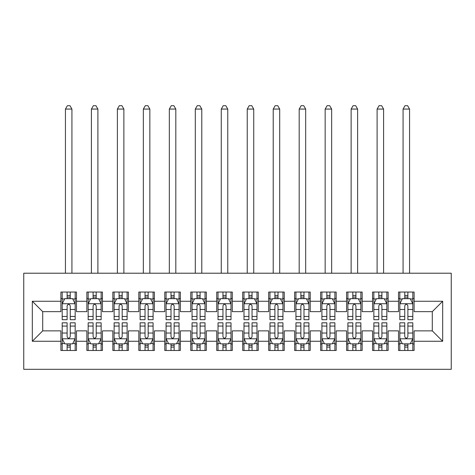 <?xml version="1.0" encoding="UTF-8"?>
<svg xmlns="http://www.w3.org/2000/svg" width="475" height="475" viewBox="0 0 475 475"><rect width="100%" height="100%" fill="white"/><g stroke="black" fill="none" stroke-linecap="round" stroke-linejoin="round"><path stroke-width="0.71" d="M23.75 369.307L451.25 369.307L451.25 273.214L23.75 273.214L23.75 369.307M32.318 341.258L32.318 301.263L60.889 301.263L60.889 311.647L42.708 311.647L42.708 330.867L32.318 341.258L60.889 341.258L60.889 350.479L76.475 350.479L76.475 341.258L86.86 341.258L86.86 350.479L102.446 350.479L102.446 341.258L112.836 341.258L112.836 350.479L128.416 350.479L128.416 341.258L138.807 341.258L138.807 350.479L154.387 350.479L154.387 341.258L164.777 341.258L164.777 350.479L180.363 350.479L180.363 341.258L190.748 341.258L190.748 350.479L206.334 350.479L206.334 341.258L216.725 341.258L216.725 350.479L232.305 350.479L232.305 341.258L242.695 341.258L242.695 350.479L258.275 350.479L258.275 341.258L268.666 341.258L268.666 350.479L284.252 350.479L284.252 341.258L294.637 341.258L294.637 350.479L310.223 350.479L310.223 341.258L320.613 341.258L320.613 350.479L336.193 350.479L336.193 341.258L346.584 341.258L346.584 350.479L362.164 350.479L362.164 341.258L372.554 341.258L372.554 350.479L388.14 350.479L388.14 341.258L398.525 341.258L398.525 350.479L414.111 350.479L414.111 330.867L432.292 330.867L432.292 311.647L414.111 311.647L414.111 301.263L442.682 301.263L442.682 341.258L414.111 341.258M414.111 301.263L414.111 292.042L398.525 292.042L398.525 301.263L388.14 301.263L388.14 292.042L372.554 292.042L372.554 301.263L362.164 301.263L362.164 292.042L346.584 292.042L346.584 301.263L336.193 301.263L336.193 292.042L320.613 292.042L320.613 301.263L310.223 301.263L310.223 292.042L294.637 292.042L294.637 301.263L284.252 301.263L284.252 292.042L268.666 292.042L268.666 301.263L258.275 301.263L258.275 292.042L242.695 292.042L242.695 301.263L232.305 301.263L232.305 292.042L216.725 292.042L216.725 301.263L206.334 301.263L206.334 292.042L190.748 292.042L190.748 301.263L180.363 301.263L180.363 292.042L164.777 292.042L164.777 301.263L154.387 301.263L154.387 292.042L138.807 292.042L138.807 301.263L128.416 301.263L128.416 292.042L112.836 292.042L112.836 301.263L102.446 301.263L102.446 292.042L86.86 292.042L86.86 301.263L76.475 301.263L76.475 292.042L60.889 292.042L60.889 301.263M388.14 341.258L388.14 330.867L398.525 330.867L398.525 341.258M442.682 301.263L432.292 311.647M362.164 341.258L362.164 330.867L372.554 330.867L372.554 341.258M398.525 301.263L398.525 311.647L388.14 311.647L388.14 301.263M336.193 341.258L336.193 330.867L346.584 330.867L346.584 341.258M372.554 301.263L372.554 311.647L362.164 311.647L362.164 301.263M310.223 341.258L310.223 330.867L320.613 330.867L320.613 341.258M346.584 301.263L346.584 311.647L336.193 311.647L336.193 301.263M284.252 341.258L284.252 330.867L294.637 330.867L294.637 341.258M320.613 301.263L320.613 311.647L310.223 311.647L310.223 301.263M258.275 341.258L258.275 330.867L268.666 330.867L268.666 341.258M294.637 301.263L294.637 311.647L284.252 311.647L284.252 301.263M232.305 341.258L232.305 330.867L242.695 330.867L242.695 341.258M268.666 301.263L268.666 311.647L258.275 311.647L258.275 301.263M206.334 341.258L206.334 330.867L216.725 330.867L216.725 341.258M242.695 301.263L242.695 311.647L232.305 311.647L232.305 301.263M180.363 341.258L180.363 330.867L190.748 330.867L190.748 341.258M216.725 301.263L216.725 311.647L206.334 311.647L206.334 301.263M154.387 341.258L154.387 330.867L164.777 330.867L164.777 341.258M190.748 301.263L190.748 311.647L180.363 311.647L180.363 301.263M128.416 341.258L128.416 330.867L138.807 330.867L138.807 341.258M164.777 301.263L164.777 311.647L154.387 311.647L154.387 301.263M102.446 341.258L102.446 330.867L112.836 330.867L112.836 341.258M138.807 301.263L138.807 311.647L128.416 311.647L128.416 301.263M76.475 341.258L76.475 330.867L86.86 330.867L86.86 341.258M112.836 301.263L112.836 311.647L102.446 311.647L102.446 301.263M42.708 330.867L60.889 330.867L60.889 341.258M86.86 301.263L86.86 311.647L76.475 311.647L76.475 301.263M398.525 298.532L399.825 298.532M412.811 298.532L414.111 298.532M372.554 298.532L373.855 298.532M386.84 298.532L388.14 298.532M346.584 298.532L347.884 298.532M360.869 298.532L362.164 298.532M320.613 298.532L321.907 298.532M334.893 298.532L336.193 298.532M294.637 298.532L295.937 298.532M308.922 298.532L310.223 298.532M268.666 298.532L269.966 298.532M282.952 298.532L284.252 298.532M242.695 298.532L243.996 298.532M256.981 298.532L258.275 298.532M216.725 298.532L218.019 298.532M231.004 298.532L232.305 298.532M190.748 298.532L192.048 298.532M205.034 298.532L206.334 298.532M164.777 298.532L166.078 298.532M179.063 298.532L180.363 298.532M138.807 298.532L140.107 298.532M153.092 298.532L154.387 298.532M112.836 298.532L114.131 298.532M127.116 298.532L128.416 298.532M86.86 298.532L88.16 298.532M101.145 298.532L102.446 298.532M60.889 298.532L62.189 298.532M75.175 298.532L76.475 298.532M60.889 343.983L62.189 343.983M75.175 343.983L76.475 343.983M86.86 343.983L88.16 343.983M101.145 343.983L102.446 343.983M112.836 343.983L114.131 343.983M127.116 343.983L128.416 343.983M138.807 343.983L140.107 343.983M153.092 343.983L154.387 343.983M164.777 343.983L166.078 343.983M179.063 343.983L180.363 343.983M190.748 343.983L192.048 343.983M205.034 343.983L206.334 343.983M216.725 343.983L218.019 343.983M231.004 343.983L232.305 343.983M242.695 343.983L243.996 343.983M256.981 343.983L258.275 343.983M268.666 343.983L269.966 343.983M282.952 343.983L284.252 343.983M294.637 343.983L295.937 343.983M308.922 343.983L310.223 343.983M320.613 343.983L321.907 343.983M334.893 343.983L336.193 343.983M346.584 343.983L347.884 343.983M360.869 343.983L362.164 343.983M372.554 343.983L373.855 343.983M386.84 343.983L388.14 343.983M398.525 343.983L399.825 343.983M412.811 343.983L414.111 343.983M32.318 301.263L42.708 311.647M432.292 330.867L442.682 341.258M70.241 295.42L67.123 295.42M75.175 316.445L70.241 316.445L70.241 319.699L75.175 319.699L75.175 303.858L72.58 298.662L64.784 298.662L62.189 303.858L62.189 319.699L67.123 319.699L67.123 316.445L62.189 316.445M62.189 303.858L62.189 292.042M75.175 303.858L75.175 292.042M67.123 298.662L67.123 292.042M70.241 292.042L70.241 298.662M70.241 316.445L70.241 305.805C69.202 303.804 68.162 303.804 67.123 305.805L67.123 316.445M70.241 298.532L67.123 298.532M71.927 273.214L71.927 109.066L65.437 109.066L65.437 273.214M65.437 109.066L67.385 105.693L69.979 105.693L71.927 109.066M67.123 347.1L70.241 347.1M62.189 326.076L67.123 326.076L67.123 322.816L62.189 322.816L62.189 338.663L64.784 343.858L72.58 343.858L75.175 338.663L75.175 322.816L70.241 322.816L70.241 326.076L75.175 326.076M75.175 338.663L75.175 350.479M62.189 338.663L62.189 350.479M70.241 343.858L70.241 350.479M67.123 350.479L67.123 343.858M67.123 326.076L67.123 336.716C68.162 338.717 69.202 338.717 70.241 336.716L70.241 326.076M67.123 343.983L70.241 343.983M96.211 295.42L93.094 295.42M101.145 316.445L96.211 316.445L96.211 319.699L101.145 319.699L101.145 303.858L98.551 298.662L90.761 298.662L88.16 303.858L88.16 319.699L93.094 319.699L93.094 316.445L88.16 316.445M88.16 303.858L88.16 292.042M101.145 303.858L101.145 292.042M93.094 298.662L93.094 292.042M96.211 292.042L96.211 298.662M96.211 316.445L96.211 305.805C95.172 303.804 94.133 303.804 93.094 305.805L93.094 316.445M96.211 298.532L93.094 298.532M97.897 273.214L97.897 109.066L91.408 109.066L91.408 273.214M91.408 109.066L93.355 105.693L95.95 105.693L97.897 109.066M122.182 295.42L119.065 295.42M127.116 316.445L122.182 316.445L122.182 319.699L127.116 319.699L127.116 303.858L124.521 298.662L116.731 298.662L114.131 303.858L114.131 319.699L119.065 319.699L119.065 316.445L114.131 316.445M114.131 303.858L114.131 292.042M127.116 303.858L127.116 292.042M119.065 298.662L119.065 292.042M122.182 292.042L122.182 298.662M122.182 316.445L122.182 305.805C121.149 303.804 120.11 303.804 119.065 305.805L119.065 316.445M122.182 298.532L119.065 298.532M123.874 273.214L123.874 109.066L117.378 109.066L117.378 273.214M117.378 109.066L119.326 105.693L121.927 105.693L123.874 109.066M93.094 347.1L96.211 347.1M88.16 326.076L93.094 326.076L93.094 322.816L88.16 322.816L88.16 338.663L90.761 343.858L98.551 343.858L101.145 338.663L101.145 322.816L96.211 322.816L96.211 326.076L101.145 326.076M101.145 338.663L101.145 350.479M88.16 338.663L88.16 350.479M96.211 343.858L96.211 350.479M93.094 350.479L93.094 343.858M93.094 326.076L93.094 336.716C94.133 338.717 95.172 338.717 96.211 336.716L96.211 326.076M93.094 343.983L96.211 343.983M119.065 347.1L122.182 347.1M114.131 326.076L119.065 326.076L119.065 322.816L114.131 322.816L114.131 338.663L116.731 343.858L124.521 343.858L127.116 338.663L127.116 322.816L122.182 322.816L122.182 326.076L127.116 326.076M127.116 338.663L127.116 350.479M114.131 338.663L114.131 350.479M122.182 343.858L122.182 350.479M119.065 350.479L119.065 343.858M119.065 326.076L119.065 336.716C120.104 338.717 121.143 338.717 122.182 336.716L122.182 326.076M119.065 343.983L122.182 343.983M148.158 295.42L145.041 295.42M153.092 316.445L148.158 316.445L148.158 319.699L153.092 319.699L153.092 303.858L150.492 298.662L142.702 298.662L140.107 303.858L140.107 319.699L145.041 319.699L145.041 316.445L140.107 316.445M140.107 303.858L140.107 292.042M153.092 303.858L153.092 292.042M145.041 298.662L145.041 292.042M148.158 292.042L148.158 298.662M148.158 316.445L148.158 305.805C147.119 303.804 146.08 303.804 145.041 305.805L145.041 316.445M148.158 298.532L145.041 298.532M149.845 273.214L149.845 109.066L143.349 109.066L143.349 273.214M143.349 109.066L145.297 105.693L147.897 105.693L149.845 109.066M174.129 295.42L171.012 295.42M179.063 316.445L174.129 316.445L174.129 319.699L179.063 319.699L179.063 303.858L176.468 298.662L168.672 298.662L166.078 303.858L166.078 319.699L171.012 319.699L171.012 316.445L166.078 316.445M166.078 303.858L166.078 292.042M179.063 303.858L179.063 292.042M171.012 298.662L171.012 292.042M174.129 292.042L174.129 298.662M174.129 316.445L174.129 305.805C173.09 303.804 172.051 303.804 171.012 305.805L171.012 316.445M174.129 298.532L171.012 298.532M175.815 273.214L175.815 109.066L169.326 109.066L169.326 273.214M169.326 109.066L171.273 105.693L173.868 105.693L175.815 109.066M145.041 347.1L148.158 347.1M140.107 326.076L145.041 326.076L145.041 322.816L140.107 322.816L140.107 338.663L142.702 343.858L150.492 343.858L153.092 338.663L153.092 322.816L148.158 322.816L148.158 326.076L153.092 326.076M153.092 338.663L153.092 350.479M140.107 338.663L140.107 350.479M148.158 343.858L148.158 350.479M145.041 350.479L145.041 343.858M145.041 326.076L145.041 336.716C146.074 338.717 147.113 338.717 148.158 336.716L148.158 326.076M145.041 343.983L148.158 343.983M171.012 347.1L174.129 347.1M166.078 326.076L171.012 326.076L171.012 322.816L166.078 322.816L166.078 338.663L168.672 343.858L176.468 343.858L179.063 338.663L179.063 322.816L174.129 322.816L174.129 326.076L179.063 326.076M179.063 338.663L179.063 350.479M166.078 338.663L166.078 350.479M174.129 343.858L174.129 350.479M171.012 350.479L171.012 343.858M171.012 326.076L171.012 336.716C172.051 338.717 173.09 338.717 174.129 336.716L174.129 326.076M171.012 343.983L174.129 343.983M200.1 295.42L196.982 295.42M205.034 316.445L200.1 316.445L200.1 319.699L205.034 319.699L205.034 303.858L202.439 298.662L194.649 298.662L192.048 303.858L192.048 319.699L196.982 319.699L196.982 316.445L192.048 316.445M192.048 303.858L192.048 292.042M205.034 303.858L205.034 292.042M196.982 298.662L196.982 292.042M200.1 292.042L200.1 298.662M200.1 316.445L200.1 305.805C199.061 303.804 198.022 303.804 196.982 305.805L196.982 316.445M200.1 298.532L196.982 298.532M201.786 273.214L201.786 109.066L195.296 109.066L195.296 273.214M195.296 109.066L197.244 105.693L199.838 105.693L201.786 109.066M196.982 347.1L200.1 347.1M192.048 326.076L196.982 326.076L196.982 322.816L192.048 322.816L192.048 338.663L194.649 343.858L202.439 343.858L205.034 338.663L205.034 322.816L200.1 322.816L200.1 326.076L205.034 326.076M205.034 338.663L205.034 350.479M192.048 338.663L192.048 350.479M200.1 343.858L200.1 350.479M196.982 350.479L196.982 343.858M196.982 326.076L196.982 336.716C198.022 338.717 199.061 338.717 200.1 336.716L200.1 326.076M196.982 343.983L200.1 343.983M226.07 295.42L222.953 295.42M231.004 316.445L226.07 316.445L226.07 319.699L231.004 319.699L231.004 303.858L228.41 298.662L220.62 298.662L218.019 303.858L218.019 319.699L222.953 319.699L222.953 316.445L218.019 316.445M218.019 303.858L218.019 292.042M231.004 303.858L231.004 292.042M222.953 298.662L222.953 292.042M226.07 292.042L226.07 298.662M226.07 316.445L226.07 305.805C225.037 303.804 223.998 303.804 222.953 305.805L222.953 316.445M226.07 298.532L222.953 298.532M227.763 273.214L227.763 109.066L221.267 109.066L221.267 273.214M221.267 109.066L223.214 105.693L225.815 105.693L227.763 109.066M222.953 347.1L226.07 347.1M218.019 326.076L222.953 326.076L222.953 322.816L218.019 322.816L218.019 338.663L220.62 343.858L228.41 343.858L231.004 338.663L231.004 322.816L226.07 322.816L226.07 326.076L231.004 326.076M231.004 338.663L231.004 350.479M218.019 338.663L218.019 350.479M226.07 343.858L226.07 350.479M222.953 350.479L222.953 343.858M222.953 326.076L222.953 336.716C223.992 338.717 225.031 338.717 226.07 336.716L226.07 326.076M222.953 343.983L226.07 343.983M252.047 295.42L248.93 295.42M256.981 316.445L252.047 316.445L252.047 319.699L256.981 319.699L256.981 303.858L254.38 298.662L246.59 298.662L243.996 303.858L243.996 319.699L248.93 319.699L248.93 316.445L243.996 316.445M243.996 303.858L243.996 292.042M256.981 303.858L256.981 292.042M248.93 298.662L248.93 292.042M252.047 292.042L252.047 298.662M252.047 316.445L252.047 305.805C251.008 303.804 249.969 303.804 248.93 305.805L248.93 316.445M252.047 298.532L248.93 298.532M253.733 273.214L253.733 109.066L247.237 109.066L247.237 273.214M247.237 109.066L249.185 105.693L251.786 105.693L253.733 109.066M248.93 347.1L252.047 347.1M243.996 326.076L248.93 326.076L248.93 322.816L243.996 322.816L243.996 338.663L246.59 343.858L254.38 343.858L256.981 338.663L256.981 322.816L252.047 322.816L252.047 326.076L256.981 326.076M256.981 338.663L256.981 350.479M243.996 338.663L243.996 350.479M252.047 343.858L252.047 350.479M248.93 350.479L248.93 343.858M248.93 326.076L248.93 336.716C249.963 338.717 251.002 338.717 252.047 336.716L252.047 326.076M248.93 343.983L252.047 343.983M278.017 295.42L274.9 295.42M282.952 316.445L278.017 316.445L278.017 319.699L282.952 319.699L282.952 303.858L280.351 298.662L272.561 298.662L269.966 303.858L269.966 319.699L274.9 319.699L274.9 316.445L269.966 316.445M269.966 303.858L269.966 292.042M282.952 303.858L282.952 292.042M274.9 298.662L274.9 292.042M278.017 292.042L278.017 298.662M278.017 316.445L278.017 305.805C276.978 303.804 275.939 303.804 274.9 305.805L274.9 316.445M278.017 298.532L274.9 298.532M279.704 273.214L279.704 109.066L273.214 109.066L273.214 273.214M273.214 109.066L275.162 105.693L277.756 105.693L279.704 109.066M274.9 347.1L278.017 347.1M269.966 326.076L274.9 326.076L274.9 322.816L269.966 322.816L269.966 338.663L272.561 343.858L280.351 343.858L282.952 338.663L282.952 322.816L278.017 322.816L278.017 326.076L282.952 326.076M282.952 338.663L282.952 350.479M269.966 338.663L269.966 350.479M278.017 343.858L278.017 350.479M274.9 350.479L274.9 343.858M274.9 326.076L274.9 336.716C275.939 338.717 276.978 338.717 278.017 336.716L278.017 326.076M274.9 343.983L278.017 343.983M303.988 295.42L300.871 295.42M308.922 316.445L303.988 316.445L303.988 319.699L308.922 319.699L308.922 303.858L306.327 298.662L298.532 298.662L295.937 303.858L295.937 319.699L300.871 319.699L300.871 316.445L295.937 316.445M295.937 303.858L295.937 292.042M308.922 303.858L308.922 292.042M300.871 298.662L300.871 292.042M303.988 292.042L303.988 298.662M303.988 316.445L303.988 305.805C302.949 303.804 301.91 303.804 300.871 305.805L300.871 316.445M303.988 298.532L300.871 298.532M305.674 273.214L305.674 109.066L299.185 109.066L299.185 273.214M299.185 109.066L301.132 105.693L303.727 105.693L305.674 109.066M300.871 347.1L303.988 347.1M295.937 326.076L300.871 326.076L300.871 322.816L295.937 322.816L295.937 338.663L298.532 343.858L306.327 343.858L308.922 338.663L308.922 322.816L303.988 322.816L303.988 326.076L308.922 326.076M308.922 338.663L308.922 350.479M295.937 338.663L295.937 350.479M303.988 343.858L303.988 350.479M300.871 350.479L300.871 343.858M300.871 326.076L300.871 336.716C301.91 338.717 302.949 338.717 303.988 336.716L303.988 326.076M300.871 343.983L303.988 343.983M329.959 295.42L326.842 295.42M334.893 316.445L329.959 316.445L329.959 319.699L334.893 319.699L334.893 303.858L332.298 298.662L324.508 298.662L321.907 303.858L321.907 319.699L326.842 319.699L326.842 316.445L321.907 316.445M321.907 303.858L321.907 292.042M334.893 303.858L334.893 292.042M326.842 298.662L326.842 292.042M329.959 292.042L329.959 298.662M329.959 316.445L329.959 305.805C328.926 303.804 327.887 303.804 326.842 305.805L326.842 316.445M329.959 298.532L326.842 298.532M331.651 273.214L331.651 109.066L325.155 109.066L325.155 273.214M325.155 109.066L327.103 105.693L329.703 105.693L331.651 109.066M326.842 347.1L329.959 347.1M321.907 326.076L326.842 326.076L326.842 322.816L321.907 322.816L321.907 338.663L324.508 343.858L332.298 343.858L334.893 338.663L334.893 322.816L329.959 322.816L329.959 326.076L334.893 326.076M334.893 338.663L334.893 350.479M321.907 338.663L321.907 350.479M329.959 343.858L329.959 350.479M326.842 350.479L326.842 343.858M326.842 326.076L326.842 336.716C327.881 338.717 328.92 338.717 329.959 336.716L329.959 326.076M326.842 343.983L329.959 343.983M355.935 295.42L352.818 295.42M360.869 316.445L355.935 316.445L355.935 319.699L360.869 319.699L360.869 303.858L358.269 298.662L350.479 298.662L347.884 303.858L347.884 319.699L352.818 319.699L352.818 316.445L347.884 316.445M347.884 303.858L347.884 292.042M360.869 303.858L360.869 292.042M352.818 298.662L352.818 292.042M355.935 292.042L355.935 298.662M355.935 316.445L355.935 305.805C354.896 303.804 353.857 303.804 352.818 305.805L352.818 316.445M355.935 298.532L352.818 298.532M357.622 273.214L357.622 109.066L351.126 109.066L351.126 273.214M351.126 109.066L353.073 105.693L355.674 105.693L357.622 109.066M352.818 347.1L355.935 347.1M347.884 326.076L352.818 326.076L352.818 322.816L347.884 322.816L347.884 338.663L350.479 343.858L358.269 343.858L360.869 338.663L360.869 322.816L355.935 322.816L355.935 326.076L360.869 326.076M360.869 338.663L360.869 350.479M347.884 338.663L347.884 350.479M355.935 343.858L355.935 350.479M352.818 350.479L352.818 343.858M352.818 326.076L352.818 336.716C353.851 338.717 354.89 338.717 355.935 336.716L355.935 326.076M352.818 343.983L355.935 343.983M381.906 295.42L378.789 295.42M386.84 316.445L381.906 316.445L381.906 319.699L386.84 319.699L386.84 303.858L384.239 298.662L376.449 298.662L373.855 303.858L373.855 319.699L378.789 319.699L378.789 316.445L373.855 316.445M373.855 303.858L373.855 292.042M386.84 303.858L386.84 292.042M378.789 298.662L378.789 292.042M381.906 292.042L381.906 298.662M381.906 316.445L381.906 305.805C380.867 303.804 379.828 303.804 378.789 305.805L378.789 316.445M381.906 298.532L378.789 298.532M383.592 273.214L383.592 109.066L377.103 109.066L377.103 273.214M377.103 109.066L379.05 105.693L381.645 105.693L383.592 109.066M378.789 347.1L381.906 347.1M373.855 326.076L378.789 326.076L378.789 322.816L373.855 322.816L373.855 338.663L376.449 343.858L384.239 343.858L386.84 338.663L386.84 322.816L381.906 322.816L381.906 326.076L386.84 326.076M386.84 338.663L386.84 350.479M373.855 338.663L373.855 350.479M381.906 343.858L381.906 350.479M378.789 350.479L378.789 343.858M378.789 326.076L378.789 336.716C379.828 338.717 380.867 338.717 381.906 336.716L381.906 326.076M378.789 343.983L381.906 343.983M407.877 295.42L404.759 295.42M412.811 316.445L407.877 316.445L407.877 319.699L412.811 319.699L412.811 303.858L410.216 298.662L402.42 298.662L399.825 303.858L399.825 319.699L404.759 319.699L404.759 316.445L399.825 316.445M399.825 303.858L399.825 292.042M412.811 303.858L412.811 292.042M404.759 298.662L404.759 292.042M407.877 292.042L407.877 298.662M407.877 316.445L407.877 305.805C406.838 303.804 405.798 303.804 404.759 305.805L404.759 316.445M407.877 298.532L404.759 298.532M409.563 273.214L409.563 109.066L403.073 109.066L403.073 273.214M403.073 109.066L405.021 105.693L407.615 105.693L409.563 109.066M404.759 347.1L407.877 347.1M399.825 326.076L404.759 326.076L404.759 322.816L399.825 322.816L399.825 338.663L402.42 343.858L410.216 343.858L412.811 338.663L412.811 322.816L407.877 322.816L407.877 326.076L412.811 326.076M412.811 338.663L412.811 350.479M399.825 338.663L399.825 350.479M407.877 343.858L407.877 350.479M404.759 350.479L404.759 343.858M404.759 326.076L404.759 336.716C405.798 338.717 406.838 338.717 407.877 336.716L407.877 326.076M404.759 343.983L407.877 343.983M75.109 303.727L62.255 303.727M62.189 298.977L64.63 298.977M72.734 298.977L75.175 298.977M67.123 309.486L62.189 309.486M75.175 309.486L70.241 309.486M70.241 297.071L67.123 297.071M62.255 338.794L75.109 338.794M75.175 343.544L72.734 343.544M64.63 343.544L62.189 343.544M70.241 333.034L75.175 333.034M62.189 333.034L67.123 333.034M67.123 345.45L70.241 345.45M101.08 303.727L88.225 303.727M88.16 298.977L90.6 298.977M98.705 298.977L101.145 298.977M93.094 309.486L88.16 309.486M101.145 309.486L96.211 309.486M96.211 297.071L93.094 297.071M127.057 303.727L114.196 303.727M114.131 298.977L116.577 298.977M124.676 298.977L127.116 298.977M119.065 309.486L114.131 309.486M127.116 309.486L122.182 309.486M122.182 297.071L119.065 297.071M88.225 338.794L101.08 338.794M101.145 343.544L98.705 343.544M90.6 343.544L88.16 343.544M96.211 333.034L101.145 333.034M88.16 333.034L93.094 333.034M93.094 345.45L96.211 345.45M114.196 338.794L127.057 338.794M127.116 343.544L124.676 343.544M116.577 343.544L114.131 343.544M122.182 333.034L127.116 333.034M114.131 333.034L119.065 333.034M119.065 345.45L122.182 345.45M153.027 303.727L140.173 303.727M140.107 298.977L142.548 298.977M150.652 298.977L153.092 298.977M145.041 309.486L140.107 309.486M153.092 309.486L148.158 309.486M148.158 297.071L145.041 297.071M178.998 303.727L166.143 303.727M166.078 298.977L168.518 298.977M176.623 298.977L179.063 298.977M171.012 309.486L166.078 309.486M179.063 309.486L174.129 309.486M174.129 297.071L171.012 297.071M140.173 338.794L153.027 338.794M153.092 343.544L150.652 343.544M142.548 343.544L140.107 343.544M148.158 333.034L153.092 333.034M140.107 333.034L145.041 333.034M145.041 345.45L148.158 345.45M166.143 338.794L178.998 338.794M179.063 343.544L176.623 343.544M168.518 343.544L166.078 343.544M174.129 333.034L179.063 333.034M166.078 333.034L171.012 333.034M171.012 345.45L174.129 345.45M204.968 303.727L192.114 303.727M192.048 298.977L194.489 298.977M202.593 298.977L205.034 298.977M196.982 309.486L192.048 309.486M205.034 309.486L200.1 309.486M200.1 297.071L196.982 297.071M192.114 338.794L204.968 338.794M205.034 343.544L202.593 343.544M194.489 343.544L192.048 343.544M200.1 333.034L205.034 333.034M192.048 333.034L196.982 333.034M196.982 345.45L200.1 345.45M230.945 303.727L218.084 303.727M218.019 298.977L220.459 298.977M228.564 298.977L231.004 298.977M222.953 309.486L218.019 309.486M231.004 309.486L226.07 309.486M226.07 297.071L222.953 297.071M218.084 338.794L230.945 338.794M231.004 343.544L228.564 343.544M220.459 343.544L218.019 343.544M226.07 333.034L231.004 333.034M218.019 333.034L222.953 333.034M222.953 345.45L226.07 345.45M256.916 303.727L244.055 303.727M243.996 298.977L246.436 298.977M254.541 298.977L256.981 298.977M248.93 309.486L243.996 309.486M256.981 309.486L252.047 309.486M252.047 297.071L248.93 297.071M244.055 338.794L256.916 338.794M256.981 343.544L254.541 343.544M246.436 343.544L243.996 343.544M252.047 333.034L256.981 333.034M243.996 333.034L248.93 333.034M248.93 345.45L252.047 345.45M282.886 303.727L270.032 303.727M269.966 298.977L272.407 298.977M280.511 298.977L282.952 298.977M274.9 309.486L269.966 309.486M282.952 309.486L278.017 309.486M278.017 297.071L274.9 297.071M270.032 338.794L282.886 338.794M282.952 343.544L280.511 343.544M272.407 343.544L269.966 343.544M278.017 333.034L282.952 333.034M269.966 333.034L274.9 333.034M274.9 345.45L278.017 345.45M308.857 303.727L296.002 303.727M295.937 298.977L298.377 298.977M306.482 298.977L308.922 298.977M300.871 309.486L295.937 309.486M308.922 309.486L303.988 309.486M303.988 297.071L300.871 297.071M296.002 338.794L308.857 338.794M308.922 343.544L306.482 343.544M298.377 343.544L295.937 343.544M303.988 333.034L308.922 333.034M295.937 333.034L300.871 333.034M300.871 345.45L303.988 345.45M334.827 303.727L321.973 303.727M321.907 298.977L324.348 298.977M332.452 298.977L334.893 298.977M326.842 309.486L321.907 309.486M334.893 309.486L329.959 309.486M329.959 297.071L326.842 297.071M321.973 338.794L334.827 338.794M334.893 343.544L332.452 343.544M324.348 343.544L321.907 343.544M329.959 333.034L334.893 333.034M321.907 333.034L326.842 333.034M326.842 345.45L329.959 345.45M360.804 303.727L347.943 303.727M347.884 298.977L350.324 298.977M358.423 298.977L360.869 298.977M352.818 309.486L347.884 309.486M360.869 309.486L355.935 309.486M355.935 297.071L352.818 297.071M347.943 338.794L360.804 338.794M360.869 343.544L358.423 343.544M350.324 343.544L347.884 343.544M355.935 333.034L360.869 333.034M347.884 333.034L352.818 333.034M352.818 345.45L355.935 345.45M386.775 303.727L373.92 303.727M373.855 298.977L376.295 298.977M384.4 298.977L386.84 298.977M378.789 309.486L373.855 309.486M386.84 309.486L381.906 309.486M381.906 297.071L378.789 297.071M373.92 338.794L386.775 338.794M386.84 343.544L384.4 343.544M376.295 343.544L373.855 343.544M381.906 333.034L386.84 333.034M373.855 333.034L378.789 333.034M378.789 345.45L381.906 345.45M412.745 303.727L399.891 303.727M399.825 298.977L402.266 298.977M410.37 298.977L412.811 298.977M404.759 309.486L399.825 309.486M412.811 309.486L407.877 309.486M407.877 297.071L404.759 297.071M399.891 338.794L412.745 338.794M412.811 343.544L410.37 343.544M402.266 343.544L399.825 343.544M407.877 333.034L412.811 333.034M399.825 333.034L404.759 333.034M404.759 345.45L407.877 345.45"/></g></svg>
